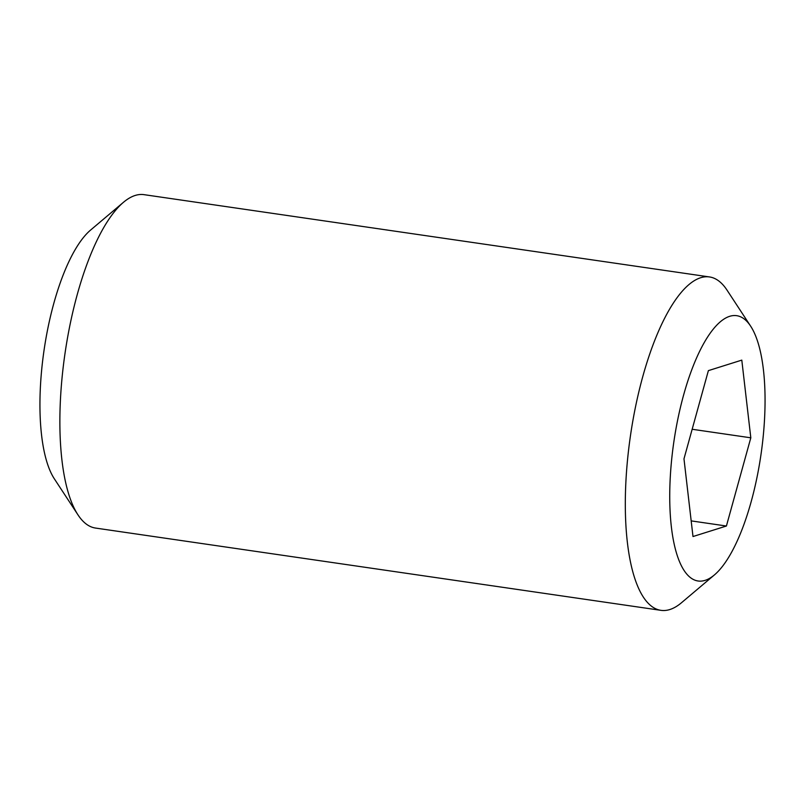 <?xml version="1.0" encoding="UTF-8"?>
<svg xmlns="http://www.w3.org/2000/svg" width="805" height="805" viewBox="0 0 805 805"><rect width="100%" height="100%" fill="white"/><g stroke="black" fill="none" stroke-linecap="round" stroke-linejoin="round"><path stroke-width="1.21" d="M714.458 574.891L681.533 602.704A168.456 55.344 -81.7 0 1 660.965 610.341A168.456 55.344 -81.7 0 1 628.725 448.777A168.456 55.344 -81.7 0 1 700.612 277.745A168.456 55.344 -81.7 0 1 709.487 276.94A168.456 55.344 -81.7 0 1 727.016 290.122L750.652 326.176A134.032 44.034 -81.7 0 1 760.967 454.664A134.032 44.034 -81.7 0 1 714.458 574.891A134.032 44.034 -81.7 0 1 670.354 475.805A134.032 44.034 -81.7 0 1 729.642 316.325A134.032 44.034 -81.7 0 1 750.652 326.176M726.412 526.017L692.994 536.533L683.978 458.84L708.38 370.632L741.797 360.117L750.813 437.809L726.412 526.017L691.173 520.885M692.159 429.266L750.813 437.809M660.965 610.341L95.513 528.06A168.456 55.344 -81.7 0 1 77.984 514.878L54.348 478.824A134.032 44.034 -81.7 0 1 44.034 350.336A134.032 44.034 -81.7 0 1 90.542 230.109L123.467 202.297A168.456 55.344 -81.7 0 1 135.16 195.464A168.456 55.344 -81.7 0 1 144.035 194.659L709.487 276.94M77.984 514.878A168.456 55.344 -81.7 0 1 65.014 353.385A168.456 55.344 -81.7 0 1 123.467 202.297"/></g></svg>
